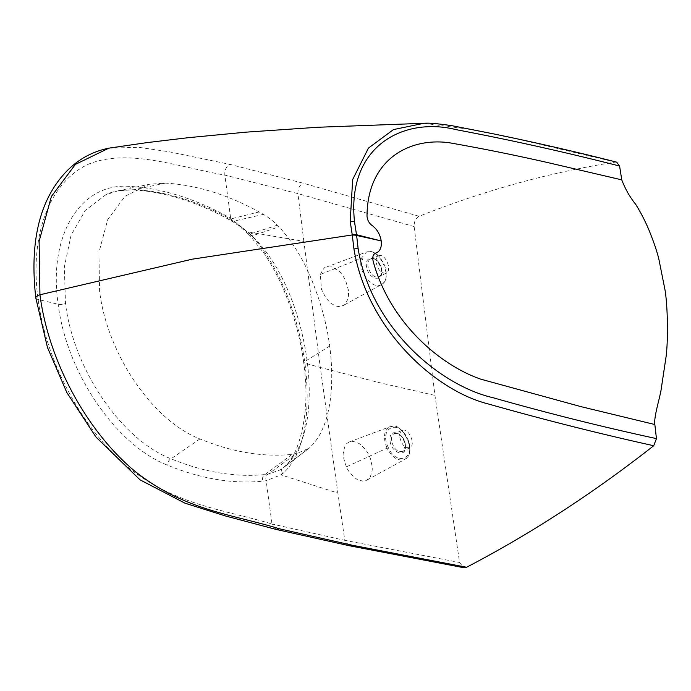 <?xml version="1.0" encoding="UTF-8"?>
<svg xmlns="http://www.w3.org/2000/svg" width="691" height="691" viewBox="0 0 691 691"><rect width="100%" height="100%" fill="white"/><g stroke="black" fill="none" stroke-linecap="round" stroke-linejoin="round"><path stroke-width="0.52" stroke-dasharray="3.46 2.59" d="M282.584 473.706C281.297 471.037 281.591 469.016 283.465 467.643L308.981 448.295C330.868 428.826 334.902 386.727 329.711 346.061C328.035 334.755 326.964 328.277 323.388 314.543C319.406 300.335 318.301 297.044 312.954 283.077C304.688 261.578 293.381 242.826 279.034 226.812L277.385 225.171C272.98 220.87 268.324 217.268 263.426 214.365L259.203 211.93C227.158 194.473 195.864 184.868 165.322 183.115L149.472 184.238L125.14 196.166L107.71 219.669L98.908 252.44L99.608 291.265C107.165 353.904 152.668 420.689 199.915 438.949C231.995 452.104 262.684 457.261 291.991 454.419L295.808 453.892L308.981 448.295L283.465 467.643C308.143 447.552 312.738 403.147 307.029 360.08C301.077 316.867 283.681 266.666 252.137 235.907L233.929 221.103L230.414 219.03C197.6 201.202 165.676 191.398 134.633 189.636L117.954 190.828L105.732 194.836L85.261 210.435L71.095 235.13L64.341 266.959L65.49 303.418C73.445 369.288 121.331 439.588 171.023 458.798C203.862 472.221 235.182 477.481 264.964 474.57L268.151 474.173L280.088 469.932L283.094 467.893C288.432 463.039 290.272 461.908 295.843 450.325C305.785 425.794 308.393 396.435 303.669 362.248L304.93 363.198C298.572 318.922 281.436 267.909 250.168 233.964L230.673 218.365L226.942 216.223C193.661 198.136 161.279 188.202 129.796 186.406C80.277 182.269 47.947 235.804 58.182 304.256C66.414 372.475 116.019 445.289 167.49 465.181C200.796 478.803 232.556 484.132 262.77 481.186L266.147 480.737L280.961 474.881L282.584 473.706C306.424 453.063 310.535 407.12 304.93 363.198L320.296 367.457L303.841 241.375L248.104 231.9L248.173 233.929L250.142 235.907L250.168 233.964M399.83 437.394C401.817 445.039 405.185 448.433 409.918 447.604C416.189 444.883 408.58 427.453 402.421 430.424C400.305 431.409 399.441 433.732 399.83 437.394M376.215 262.753C378.21 270.388 381.57 273.791 386.304 272.962C392.574 270.241 384.965 252.802 378.806 255.782C376.69 256.767 375.826 259.09 376.215 262.753M616.64 162.152L615.379 162.1C549.725 172.404 484.313 190.466 419.152 216.283C415.654 218.226 413.987 221.656 414.142 226.57L434.941 395.407L459.567 562.483L463.661 567.682M303.841 241.375L297.916 193.61L224.825 175.099C178.891 167.187 128.967 148.055 88.854 164.009C49.804 181.465 29.057 235.536 38.143 299.488C46.323 363.216 83.559 431.098 130.081 468.93C177.319 505.674 225.223 509.837 271.995 524.003L266.147 480.737C265.37 477.706 266.044 475.512 268.151 474.173L295.808 453.892M263.426 214.365L233.929 221.103L231.684 221.129L230.673 218.365L224.825 175.099C224.549 169.9 226.32 166.341 230.138 164.423L303.185 183.21L419.152 216.283M280.088 469.932L281.721 468.895L280.961 474.881L337.864 493.028L320.296 367.457L378.322 382.408L434.941 395.407M275.934 529.384L271.995 524.003L344.792 540.336L337.864 493.028M346.39 466.848C340.974 451.43 344.127 453.883 343.375 451.75L345.103 445.807C347.547 442.577 345.707 444.218 349.456 441.92L353.507 441.489L358.05 443.009C359.044 444.019 357.446 441.376 364.77 448.735C367.37 451.828 369.322 455.334 370.618 459.265L372.224 466.831L372.233 470.139L370.462 476.548L367.051 480.02C368.674 479.796 361.626 481.653 361.747 480.884L356.789 479.036C358.551 480.677 348.981 473.914 346.39 466.848L387.02 448.157C392.402 457.874 398.379 461.579 404.952 459.273C417.589 453.693 402.559 420.802 390.044 426.692C383.92 430.243 382.866 437.291 386.874 447.837L387.02 448.165M394.544 433.421C400.339 433.153 403.967 437.196 405.427 445.565L402.827 451.439C397.48 452.493 393.732 448.977 391.555 440.901C391.158 437.014 392.151 434.518 394.535 433.421L402.421 430.424M409.918 447.604L402.801 451.456C403.959 451.24 404.736 449.392 405.151 445.885C404.054 439.588 401.894 435.65 398.69 434.095L394.535 433.412M320.374 274.413C323.258 268.747 325.211 266.32 326.238 267.123L331.447 266.856L338.495 270.734C340.827 272.591 343.228 275.934 345.699 280.762L348.368 290.004C348.48 289.529 348.756 294.824 348.247 297.216C349.188 297.113 344.386 306.579 343.03 305.612L338.279 306.554L335.403 305.897L330.669 303.142L325.971 298.115L321.401 289.184L320.374 274.413L361.35 258.313L361.03 259.842C358.387 272.444 372.95 290.168 381.354 284.632C393.965 279 378.944 246.186 366.446 252.051L361.358 258.304M386.304 272.962L379.195 276.815C373.866 277.842 370.117 274.327 367.949 266.26C367.543 262.373 368.536 259.876 370.929 258.78C375.559 258.114 379.057 261.224 381.432 268.117C382.304 272.384 381.562 275.277 379.186 276.806M108.858 148.159L138.727 147.313L169.114 151.778L230.138 164.423M423.825 123.3L470.83 129.467L518.941 139.366L615.379 162.1M414.142 226.57L297.916 193.61C297.786 188.66 299.548 185.188 303.185 183.21M349.033 545.674L344.792 540.336L459.567 562.483M329.711 346.061L303.669 362.248C300.645 339.842 294.694 317.454 285.832 295.083C281.323 282.956 274.275 269.317 264.696 254.176L250.142 235.907L252.137 235.907L279.034 226.812M277.385 225.171L250.159 233.973L248.173 233.929C241.461 227.693 235.968 223.426 231.692 221.137L228.142 219.09C212.128 210.358 196.184 203.534 180.325 198.637C164.233 193.67 148.53 190.759 133.208 189.913C120.942 189.826 111.787 191.467 105.732 194.836M259.203 211.93L230.414 219.03A5.208 3.127 118.6 0 1 228.134 219.09A5.208 3.127 118.6 0 1 226.942 216.223M165.322 183.115L134.633 189.636A5.208 3.87 -86.8 0 1 133.147 189.913A5.208 3.87 -86.8 0 1 129.796 186.406M307.676 449.245L283.111 467.876M291.991 454.419L264.964 474.57A5.208 3.982 84.3 0 0 262.77 481.186M199.915 438.949L171.023 458.798A5.208 3.386 112.4 0 0 167.49 465.181M35.802 297.89A8.335 2.859 -7.7 0 0 38.143 299.488L58.182 304.256A5.208 1.788 172.3 0 0 65.49 303.418M388.161 447.25C378.513 427.677 398.88 418.444 407.336 438.483C416.984 458.055 396.66 467.323 388.161 447.25M405.453 446.205C405.634 433.723 389.283 426.658 390.018 439.536C389.828 451.983 406.187 459.083 405.453 446.205M362.447 260.023L362.758 258.572L362.447 260.023M381.423 268.462C378.599 255.091 363.146 254.59 366.817 267.987C369.625 281.332 385.112 281.868 381.423 268.462M117.954 190.828L149.472 184.238M349.439 441.92L390.026 426.701C393.421 427.53 396.375 420.508 408.07 439.623C413.08 456.915 405.824 457.891 404.952 459.273M367.051 480.02L404.952 459.282M326.247 267.123L366.437 252.051C369.832 251.403 372.129 251.524 373.339 252.422C377.044 253.364 380.819 257.717 384.654 265.465C387.651 275.053 386.554 281.444 381.354 284.64L343.03 305.612M379.178 276.815C381.527 273.679 381.674 276.486 381.147 268.367C376.034 256.024 372.734 259.151 370.92 258.771L378.806 255.782"/><path stroke-width="1.04" d="M463.661 567.682L466.598 567.251C530.731 533.806 593.111 493.296 653.729 445.73L656.45 438.612L654.843 424.516L580.768 406.584L480.815 379.178C439.027 364.77 389.482 321.548 373.157 261.241C372.216 256.931 373.088 254.219 375.774 253.113C380.041 251.541 381.855 247.482 381.207 240.934C380.067 234.249 377.01 229.084 372.034 225.447C368.873 223.038 367.197 219.807 367.007 215.747C367.517 160.442 408.191 137.354 448.839 142.674C481.446 148.375 514.415 155.009 547.73 162.575L621.762 179.859L619.594 166.039L616.64 162.152M654.835 424.524C653.755 417.295 659.231 400.098 660.976 390.596L666.115 356.418C668.301 338.892 667.696 305.88 665.001 289.883L658.782 258.736C656.795 250.807 653.539 241.28 649.004 230.163C645.152 220.982 640.738 212.413 635.763 204.441C629.855 197.082 625.191 188.885 621.762 179.859M466.598 567.251L352.125 545.199L279.406 528.796C232.556 514.303 185.378 510.787 135.678 471.884C87.325 432.246 48.551 361.358 39.948 294.763L39.111 241.34L51.376 196.486L75.388 164.415L108.858 148.159C90.642 151.873 75.319 160.943 62.89 175.35C38.748 203.387 29.713 244.225 35.802 297.89L35.802 297.89A8.335 2.859 -7.7 0 1 39.948 294.763L192.409 259.151L352.255 234.949L350.216 221.422L352.66 179.539L368.433 148.099L393.49 129.588L423.825 123.3L317.67 127.274L246.031 132.154L188.021 137.716L147.14 142.596L108.858 148.159M619.594 166.039C564.901 152.072 510.528 139.971 456.475 129.727C404.149 116.425 346.476 145.637 354.509 221.776L356.521 234.715L379.653 240.563L356.616 235.45A6.254 2.151 175.5 0 0 352.272 235.104L352.255 234.949A6.254 2.142 172.3 0 1 356.573 235.078L358.163 248.812C371.179 328.268 440.547 385.595 492.7 397.619C547.471 413.175 602.051 426.839 656.45 438.612M352.229 234.793A6.254 2.133 169.1 0 1 356.521 234.715L356.573 235.078M653.729 445.73C598.682 433.551 543.281 419.558 487.535 403.743C434.751 390.251 367.163 329.175 353.939 248.95L352.272 235.104M381.207 240.934L379.653 240.563M279.406 528.796L275.934 529.384L349.041 545.674L352.125 545.199M354.509 221.776A6.254 2.609 173.9 0 0 350.216 221.422M358.163 248.812A6.254 1.658 170.8 0 0 353.939 248.95M35.802 297.89L47.472 347.487L66.794 392.462L95.997 437.075L140.04 479.839L184.972 503.169L225.37 515.935L275.934 529.384M463.756 567.7L349.033 545.674M616.674 162.152C576.173 151.83 534.704 142.32 492.286 133.613L452.052 125.719C437.74 123.594 428.334 122.791 423.816 123.318L423.816 123.318"/></g></svg>
